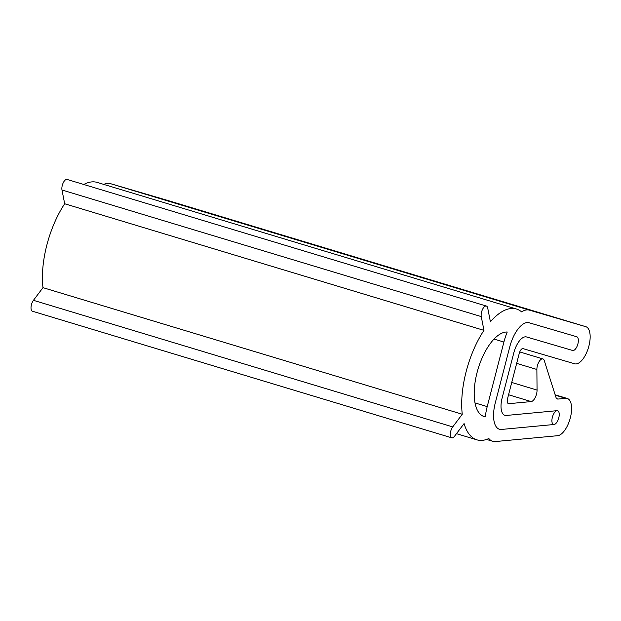 <?xml version="1.0" encoding="UTF-8"?>
<svg xmlns="http://www.w3.org/2000/svg" width="621" height="621" viewBox="0 0 621 621"><rect width="100%" height="100%" fill="white"/><g stroke="black" fill="none" stroke-linecap="round" stroke-linejoin="round"><path stroke-width="0.93" d="M557.355 410.675A7.165 3.167 106.8 0 0 552.364 417.304A7.165 3.167 106.8 0 0 553.777 424.508A7.165 3.167 106.8 0 0 558.768 417.879A7.165 3.167 106.8 0 0 557.355 410.675M513.792 352.914A17.388 7.677 -73.2 0 1 526.569 336.962L572.64 350.477A7.165 3.167 106.8 0 0 577.732 344.5A7.165 3.167 106.8 0 0 576.762 336.753L529.092 322.765A26.299 11.613 106.8 0 0 509.763 346.891L495.255 403.013A26.299 11.613 106.8 0 0 501.496 429.445L554.064 424.5A7.165 3.167 -73.2 0 1 552.216 417.91A7.165 3.167 -73.2 0 1 557.068 410.675L506.27 415.457A17.388 7.677 -73.2 0 1 502.141 397.976L513.792 352.914A17.388 7.677 -73.2 0 1 526.569 336.962L572.64 350.477A7.165 3.167 -73.2 0 0 577.732 344.5A7.165 3.167 -73.2 0 0 576.762 336.753L529.092 322.765A26.299 11.613 106.8 0 0 509.763 346.891L495.255 403.013A26.299 11.613 106.8 0 0 501.496 429.445L554.064 424.5A7.165 3.167 106.8 0 0 558.916 417.273A7.165 3.167 106.8 0 0 557.068 410.675L506.27 415.457A17.388 7.677 -73.2 0 1 502.141 397.976L513.792 352.914M492.701 441.29A34.76 15.346 -73.2 0 0 494.075 441.554A34.76 15.346 -73.2 0 0 495.465 441.547L557.627 435.701A19.367 8.554 106.8 0 0 570.334 417.832A19.367 8.554 106.8 0 0 567.284 398.472A19.367 8.554 106.8 0 0 565.747 398.333L558.046 399.055A8.135 3.594 -73.2 0 1 557.402 398.993A8.135 3.594 -73.2 0 1 555.911 397.192L544.268 360.584A7.514 3.315 106.8 0 0 542.901 358.922A7.514 3.315 106.8 0 0 542.599 358.86A7.514 3.315 106.8 0 0 536.878 369.472L537.056 390.089A8.135 3.594 -73.2 0 1 531.18 401.577L508.824 403.681A5.185 2.29 -73.2 0 1 508.622 403.681A5.185 2.29 -73.2 0 1 508.413 403.642A5.185 2.29 -73.2 0 1 507.598 398.465L519.249 353.403A5.185 2.29 -73.2 0 1 523.061 348.645L574.673 363.79A19.367 8.554 106.8 0 0 575.411 363.929A19.367 8.554 106.8 0 0 588.677 346.867A19.367 8.554 106.8 0 0 585.844 326.7A19.367 8.554 106.8 0 0 585.82 326.693L529.449 310.151A34.76 15.346 106.8 0 0 521.593 311.874A68.341 30.173 106.8 0 0 516.439 309.01A68.341 30.173 106.8 0 0 513.746 308.49A68.341 30.173 106.8 0 0 490.411 321.794L487.71 308.032A6.544 2.888 -73.2 0 0 486.375 306.044A6.544 2.888 -73.2 0 0 482.525 309.39A6.544 2.888 -73.2 0 0 481.259 316.594L483.961 330.356A68.341 30.173 106.8 0 0 462.265 414.246L452.725 426.906A6.544 2.888 106.8 0 0 450.334 433.466A6.544 2.888 106.8 0 0 451.746 437.828A6.544 2.888 106.8 0 0 454.556 436.214L464.097 423.553A68.341 30.173 106.8 0 0 476.936 439.847A68.341 30.173 106.8 0 0 479.637 440.374A68.341 30.173 106.8 0 0 488.836 438.519A34.76 15.346 -73.2 0 0 492.701 441.29L486.569 439.435M166.591 200.109A19.367 8.554 106.8 0 0 166.56 200.102A19.367 8.554 106.8 0 0 166.537 200.094L110.165 183.56A34.76 15.346 106.8 0 0 103.808 184.421M483.961 330.356L64.677 203.758A68.341 30.173 106.8 0 0 42.981 287.655L33.441 300.316A6.544 2.888 106.8 0 0 31.05 306.867A6.544 2.888 106.8 0 0 32.463 311.23L451.746 437.828M42.981 287.655L462.265 414.246M64.677 203.758L61.976 189.995A6.544 2.888 -73.2 0 1 63.241 182.799A6.544 2.888 -73.2 0 1 67.091 179.446L486.375 306.044M516.439 309.01L97.163 182.411A68.341 30.173 106.8 0 0 94.462 181.891A68.341 30.173 106.8 0 0 83.773 184.484M503.91 342.047A34.76 15.346 106.8 0 1 507.241 332.01A43.928 19.398 106.8 0 0 477.44 371.179A43.928 19.398 106.8 0 0 483.992 416.481A43.928 19.398 106.8 0 0 485.319 416.776A34.76 15.346 -73.2 0 1 487.213 406.608L503.91 342.047L494.037 339.066M485.319 416.776L482.727 415.992M166.56 200.102L585.844 326.7L166.537 200.094M565.747 398.333L555.267 395.166M33.441 300.316L452.725 426.906M61.976 189.995L481.259 316.594M529.449 310.151L110.165 183.56M508.824 403.681L508.048 403.448M531.18 401.577L508.56 394.746M511.735 382.451L537.056 390.089M516.672 363.37L536.878 369.472M556.827 398.69L558.046 399.055M487.213 406.608L475.003 402.92M519.738 351.928L542.901 358.922M567.284 398.472L555.158 394.816M476.936 439.847L456.474 433.668"/></g></svg>
